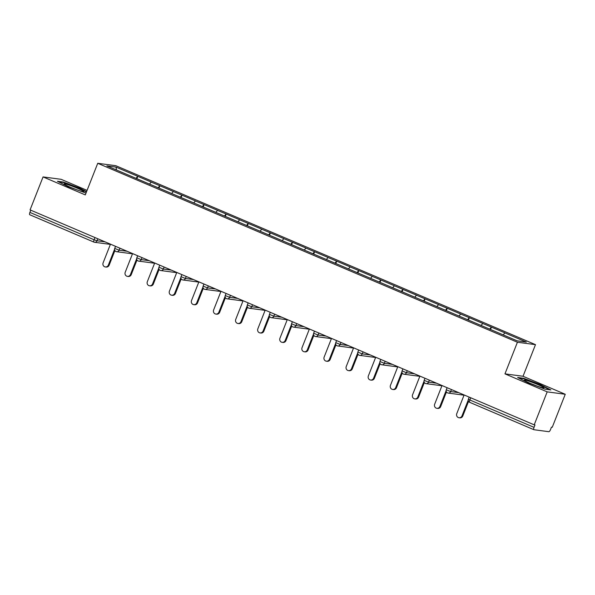 <?xml version="1.0" encoding="UTF-8"?>
<svg xmlns="http://www.w3.org/2000/svg" width="595" height="595" viewBox="0 0 595 595"><rect width="100%" height="100%" fill="white"/><g stroke="black" fill="none" stroke-linecap="round" stroke-linejoin="round"><path stroke-width="0.89" d="M87.071 190.378L61.129 179.318L43.063 176.916L30.077 209.886L534.198 424.837L547.184 391.867L565.25 394.269L523.027 376.271L535.485 344.654L115.802 165.7L97.736 163.298L517.419 342.244L535.485 344.654M565.25 394.269L552.264 427.24L551.468 427.136L550.524 429.545A2.432 0.774 113.1 0 1 548.843 431.702L533.938 429.716A2.432 0.774 113.1 0 1 533.871 429.702L469.686 402.332A2.432 0.774 113.1 0 0 469.753 402.346L533.812 429.664M116.449 169.969L116.032 167.106L106.862 165.886L150.572 184.569M116.032 167.106L137.795 176.336L136.857 178.723M149.524 184.078L151.256 182.077L137.795 176.336M151.1 182.055L159.899 185.766L158.962 188.146M171.628 193.501L173.361 191.501L159.899 185.766M173.197 191.478L182.003 195.19L181.066 197.57M193.732 202.925L195.465 200.924L182.003 195.19M195.301 200.909L204.107 204.613L203.17 206.993M215.836 212.348L217.562 210.355L204.107 204.613M217.406 210.333L226.204 214.036L225.267 216.416M237.933 221.771L239.666 219.778L226.204 214.036M239.51 219.756L248.308 223.46L247.371 225.847M260.037 231.195L261.77 229.201L248.308 223.46M261.614 229.179L270.413 232.89L269.476 235.27M282.142 240.625L283.875 238.625L270.413 232.89M283.718 238.602L292.517 242.314L291.58 244.694M304.246 250.049L305.979 248.048L292.517 242.314M305.823 248.033L314.621 251.737L313.684 254.117M326.35 259.472L328.083 257.479L314.621 251.737M327.919 257.457L336.725 261.16L335.788 263.54M348.454 268.895L350.187 266.902L336.725 261.16M350.024 266.88L358.83 270.584L357.885 272.964M370.559 278.319L372.284 276.325L358.83 270.584M372.128 276.303L380.926 280.007L379.989 282.394M392.655 287.749L394.388 285.749L380.926 280.007M394.232 285.726L403.031 289.438L402.094 291.818M414.76 297.173L416.493 295.172L403.031 289.438M416.336 295.15L425.135 298.861L424.198 301.241M436.864 306.596L438.597 304.595L425.135 298.861M438.441 304.58L447.239 308.284L446.302 310.664M458.968 316.019L460.701 314.026L447.239 308.284M460.545 314.004L469.343 317.708L468.406 320.088M481.072 325.443L482.805 323.449L469.343 317.708M482.642 323.427L491.448 327.131L490.511 329.511M503.177 334.866L504.91 332.873L491.448 327.131M504.746 332.85L526.352 342.066L517.189 340.846L150.572 184.524M158.136 187.797L159.743 185.744M180.24 197.22L181.847 195.167M202.345 206.643L203.944 204.591M224.449 216.067L226.048 214.014M246.553 225.49L248.152 223.437M268.657 234.921L270.256 232.868M290.762 244.344L292.361 242.291M312.858 253.768L314.465 251.715M334.963 263.191L336.569 261.138M357.067 272.614L358.666 270.561M379.171 282.045L380.77 279.992M401.275 291.468L402.874 289.415M423.38 300.892L424.979 298.839M445.484 310.315L447.083 308.262M467.581 319.738L469.187 317.685M489.685 329.161L491.291 327.109M470.727 397.772L469.857 399.989L534.035 427.351L534.987 424.942L534.198 424.837M534.035 427.351A2.432 0.774 113.1 0 0 533.871 429.702M93.876 242.076L29.817 214.765A2.432 0.774 -66.9 0 1 29.75 214.743A2.432 0.774 -66.9 0 1 29.914 212.4L30.784 210.191M43.063 176.916L85.286 194.915L97.736 163.298M523.027 376.271L504.962 373.861L547.184 391.867M504.962 373.861L517.419 342.244M136.039 178.374L137.638 176.321M528.39 382.927L544.998 389.145L550.866 389.926L540.126 384.489L523.518 378.264L517.65 377.483L528.39 382.927M86.58 191.627L79.923 188.258L63.315 182.04L57.447 181.259L68.187 186.696L86.007 193.078M523.355 378.688L523.518 378.264M63.152 182.457L63.315 182.04M464.107 394.991A2.432 2.432 0 0 1 463.126 395.065A2.432 2.298 -82.4 0 0 464.122 394.968L456.767 413.644A3.005 2.841 -82.4 0 0 458.99 417.742A3.005 2.841 -82.4 0 0 462.003 415.875L468.205 400.13M462.003 415.875L462.798 415.987A3.005 2.841 97.6 0 1 459.779 417.846L458.99 417.742M462.798 415.987L468.562 401.35M442.003 385.567A2.432 2.432 0 0 1 441.021 385.642A2.432 2.298 -82.4 0 0 442.018 385.538L434.662 404.221A3.005 2.841 -82.4 0 0 436.886 408.311A3.005 2.841 -82.4 0 0 439.906 406.452L446.109 390.707M439.906 406.452L440.694 406.556A3.005 2.841 97.6 0 1 437.675 408.423L436.886 408.311M440.694 406.556L446.458 391.927M419.906 376.144A2.432 2.432 0 0 1 418.917 376.211A2.432 2.298 -82.4 0 0 419.914 376.114L412.558 394.797A3.005 2.841 -82.4 0 0 414.782 398.888A3.005 2.841 -82.4 0 0 417.802 397.029L424.004 381.283M417.802 397.029L418.59 397.133A3.005 2.841 97.6 0 1 415.57 398.992L414.782 398.888M418.59 397.133L424.354 382.503M397.81 366.684L390.454 385.367A3.005 2.841 -82.4 0 0 392.678 389.465A3.005 2.841 -82.4 0 0 395.697 387.605L401.9 371.86M395.697 387.605L396.486 387.709A3.005 2.841 97.6 0 1 393.466 389.569L392.678 389.465M396.486 387.709L402.25 373.08M375.698 357.298A2.432 2.432 0 0 1 374.709 357.364A2.432 2.298 -82.4 0 0 375.705 357.268L368.35 375.943A3.005 2.841 -82.4 0 0 370.573 380.041A3.005 2.841 -82.4 0 0 373.593 378.182L379.796 362.437M373.593 378.182L374.381 378.286A3.005 2.841 97.6 0 1 371.369 380.146L370.573 380.041M374.381 378.286L380.146 363.657M353.594 347.867A2.432 2.432 0 0 1 352.612 347.941A2.432 2.298 -82.4 0 0 353.608 347.844L346.245 366.52A3.005 2.841 -82.4 0 0 348.469 370.618A3.005 2.841 -82.4 0 0 351.489 368.759L357.692 353.006M351.489 368.759L352.277 368.863A3.005 2.841 97.6 0 1 349.265 370.722L348.469 370.618M352.277 368.863L358.041 354.226M524.448 380.376A10.554 0.878 21.5 0 0 534.087 384.928A10.554 0.878 21.5 0 0 543.808 387.955A10.554 0.878 21.5 0 0 543.823 387.635A10.554 0.878 21.5 0 0 532.77 382.54A10.554 0.878 21.5 0 0 524.374 380.294A10.554 0.878 21.5 0 0 524.448 380.376M518.833 378.085L523.734 378.732L539.821 384.764L549.713 389.77M536.281 385.761A7.988 0.662 21.5 0 0 531.372 383.827M64.253 184.153A10.554 0.878 21.5 0 0 73.892 188.704A10.554 0.878 21.5 0 0 83.612 191.724A10.554 0.878 21.5 0 0 83.627 191.412A10.554 0.878 21.5 0 0 72.568 186.309A10.554 0.878 21.5 0 0 64.171 184.071A10.554 0.878 21.5 0 0 64.253 184.153M58.63 181.854L63.531 182.509L79.626 188.533L86.439 191.992M76.078 189.537A7.988 0.662 21.5 0 0 71.169 187.604M331.489 338.443A2.432 2.432 0 0 1 330.508 338.518A2.432 2.298 -82.4 0 0 331.504 338.414L324.141 357.097A3.005 2.841 -82.4 0 0 326.372 361.187A3.005 2.841 -82.4 0 0 329.385 359.328L335.587 343.583M329.385 359.328L330.18 359.44A3.005 2.841 97.6 0 1 327.161 361.299L326.372 361.187M330.18 359.44L335.937 344.803M309.385 329.02A2.432 2.432 0 0 1 308.403 329.095A2.432 2.298 -82.4 0 0 309.4 328.99L302.044 347.673A3.005 2.841 -82.4 0 0 304.268 351.764A3.005 2.841 -82.4 0 0 307.28 349.905L313.483 334.159M307.28 349.905L308.076 350.009A3.005 2.841 97.6 0 1 305.057 351.868L304.268 351.764M308.076 350.009L313.84 335.379M287.288 319.597A2.432 2.432 0 0 1 286.299 319.664A2.432 2.298 -82.4 0 0 287.296 319.567L279.94 338.243A3.005 2.841 -82.4 0 0 282.164 342.341A3.005 2.841 -82.4 0 0 285.183 340.481L291.386 324.736M285.183 340.481L285.972 340.585A3.005 2.841 97.6 0 1 282.952 342.445L282.164 342.341M285.972 340.585L291.736 325.956M265.184 310.174A2.432 2.432 0 0 1 264.195 310.24A2.432 2.298 -82.4 0 0 265.192 310.144L257.836 328.819A3.005 2.841 -82.4 0 0 260.06 332.917A3.005 2.841 -82.4 0 0 263.079 331.058L269.282 315.313M263.079 331.058L263.868 331.162A3.005 2.841 97.6 0 1 260.848 333.022L260.06 332.917M263.868 331.162L269.632 316.533M243.087 300.713L235.732 319.396A3.005 2.841 -82.4 0 0 237.955 323.494A3.005 2.841 -82.4 0 0 240.975 321.635L247.178 305.889M240.975 321.635L241.763 321.739A3.005 2.841 97.6 0 1 238.744 323.598L237.955 323.494M241.763 321.739L247.527 307.102M220.99 291.29L213.627 309.973A3.005 2.841 -82.4 0 0 215.851 314.071A3.005 2.841 -82.4 0 0 218.871 312.204L225.074 296.459M218.871 312.204L219.659 312.316A3.005 2.841 97.6 0 1 216.647 314.175L215.851 314.071M219.659 312.316L225.423 297.679M198.871 281.896A2.432 2.432 0 0 1 197.89 281.971A2.432 2.298 -82.4 0 0 198.886 281.866L191.523 300.549A3.005 2.841 -82.4 0 0 193.747 304.64A3.005 2.841 -82.4 0 0 196.767 302.781L202.969 287.035M196.767 302.781L197.555 302.885A3.005 2.841 97.6 0 1 194.543 304.752L193.747 304.64M197.555 302.885L203.319 288.255M176.767 272.473A2.432 2.432 0 0 1 175.785 272.54A2.432 2.298 -82.4 0 0 176.782 272.443L169.419 291.126A3.005 2.841 -82.4 0 0 171.65 295.217A3.005 2.841 -82.4 0 0 174.662 293.357L180.865 277.612M174.662 293.357L175.458 293.461A3.005 2.841 97.6 0 1 172.438 295.321L171.65 295.217M175.458 293.461L181.215 278.832M154.663 263.05A2.432 2.432 0 0 1 153.681 263.116A2.432 2.298 -82.4 0 0 154.678 263.02L147.322 281.695A3.005 2.841 -82.4 0 0 149.546 285.793A3.005 2.841 -82.4 0 0 152.558 283.934L158.761 268.189M152.558 283.934L153.354 284.038A3.005 2.841 97.6 0 1 150.334 285.897L149.546 285.793M153.354 284.038L159.118 269.409M132.566 253.626A2.432 2.432 0 0 1 131.577 253.693A2.432 2.298 -82.4 0 0 132.573 253.596L125.218 272.272A3.005 2.841 -82.4 0 0 127.442 276.37A3.005 2.841 -82.4 0 0 130.461 274.511L136.664 258.766M130.461 274.511L131.25 274.615A3.005 2.841 97.6 0 1 128.23 276.474L127.442 276.37M131.25 274.615L137.014 259.985M110.462 244.195A2.432 2.432 0 0 1 109.473 244.27A2.432 2.298 -82.4 0 0 110.469 244.173L103.113 262.849A3.005 2.841 -82.4 0 0 105.337 266.947A3.005 2.841 -82.4 0 0 108.357 265.087L114.56 249.335M108.357 265.087L109.145 265.192A3.005 2.841 97.6 0 1 106.126 267.051L105.337 266.947M109.145 265.192L114.909 250.554M469.857 399.989A2.432 0.774 113.1 0 0 469.686 402.332A2.432 2.432 0 0 1 468.377 399.2L469.857 399.989M29.914 212.4L94.099 239.77L94.969 237.554M109.473 244.27L94.568 242.284A2.432 2.298 -82.4 0 1 94.003 242.128A2.432 0.774 -66.9 0 1 93.936 242.113A2.432 0.774 -66.9 0 1 94.099 239.77L97.015 240.782L105.025 241.845M451.456 389.561L450.668 391.57L458.678 392.64M447.648 392.923A2.432 2.298 -82.4 0 0 450.668 391.57L446.272 389.777A2.432 2.432 0 0 0 448.221 393.079L463.126 395.065M429.352 380.138L428.564 382.146L436.574 383.217M407.255 370.715L406.459 372.723L414.47 373.786M385.151 361.284L384.355 363.3L392.365 364.363M363.047 351.861L362.251 353.876L370.261 354.94M340.942 342.437L340.147 344.453L348.157 345.517M318.838 333.014L318.05 335.022L326.06 336.093M296.734 323.591L295.946 325.599L303.956 326.662M274.63 314.16L273.841 316.176L281.851 317.239M252.533 304.737L251.737 306.752L259.747 307.816M230.429 295.313L229.633 297.329L237.643 298.392M208.324 285.89L207.529 287.898L215.539 288.969M186.22 276.467L185.424 278.475L193.434 279.546M164.116 267.043L163.328 269.052L171.338 270.115M142.012 257.613L141.223 259.628L149.233 260.692M119.907 248.189L119.119 250.205L127.129 251.268M97.811 238.766L97.015 240.782A2.432 2.298 -82.4 0 1 94.568 242.284A2.432 2.432 0 0 1 93.936 242.113L29.75 214.743M425.544 383.5A2.432 2.298 -82.4 0 0 428.564 382.146L424.168 380.346A2.432 2.432 0 0 0 426.117 383.656L441.021 385.642M403.447 374.077A2.432 2.298 -82.4 0 0 406.459 372.723L402.071 370.923A2.432 2.432 0 0 0 404.012 374.233L418.917 376.211M396.813 366.788A2.432 2.298 -82.4 0 0 397.81 366.691A2.432 2.432 0 0 1 396.813 366.788L381.908 364.809A2.432 2.298 -82.4 0 0 384.355 363.3L379.967 361.5A2.432 2.432 0 0 0 381.908 364.809A2.432 2.298 -82.4 0 1 381.343 364.653M359.239 355.23A2.432 2.298 -82.4 0 0 362.251 353.876L357.863 352.076A2.432 2.432 0 0 0 359.804 355.386L374.709 357.364M337.134 345.799A2.432 2.298 -82.4 0 0 340.147 344.453L335.759 342.653A2.432 2.432 0 0 0 337.7 345.955L352.612 347.941M315.03 336.376A2.432 2.298 -82.4 0 0 318.05 335.022L313.654 333.23A2.432 2.432 0 0 0 315.603 336.532L330.508 338.518M292.926 326.953A2.432 2.298 -82.4 0 0 295.946 325.599L291.55 323.799A2.432 2.432 0 0 0 293.499 327.109L308.403 329.095M270.822 317.529A2.432 2.298 -82.4 0 0 273.841 316.176L269.446 314.376A2.432 2.432 0 0 0 271.394 317.685L286.299 319.664M248.725 308.106A2.432 2.298 -82.4 0 0 251.737 306.752L247.349 304.952A2.432 2.432 0 0 0 249.29 308.262L264.195 310.24M242.091 300.817A2.432 2.298 -82.4 0 0 243.087 300.72A2.432 2.432 0 0 1 242.091 300.817L227.186 298.831A2.432 2.298 -82.4 0 0 229.633 297.329L225.245 295.529A2.432 2.432 0 0 0 227.186 298.831A2.432 2.298 -82.4 0 1 226.621 298.675M220.976 291.319A2.432 2.432 0 0 1 219.986 291.394A2.432 2.298 -82.4 0 0 220.983 291.297M204.516 289.252A2.432 2.298 -82.4 0 0 207.529 287.898L203.14 286.106A2.432 2.432 0 0 0 205.082 289.408L219.986 291.394M182.412 279.829A2.432 2.298 -82.4 0 0 185.424 278.475L181.036 276.675A2.432 2.432 0 0 0 182.977 279.985L197.89 281.971M160.308 270.405A2.432 2.298 -82.4 0 0 163.328 269.052L158.932 267.252A2.432 2.432 0 0 0 160.881 270.561L175.785 272.54M138.204 260.982A2.432 2.298 -82.4 0 0 141.223 259.628L136.828 257.828A2.432 2.432 0 0 0 138.776 261.138L153.681 263.116M116.107 251.559A2.432 2.298 -82.4 0 0 119.119 250.205L114.723 248.405A2.432 2.432 0 0 0 116.672 251.715L131.577 253.693M469.195 397.125L468.377 399.2M447.09 387.702L446.272 389.777M424.986 378.271L424.168 380.346M402.882 368.848L402.071 370.923M380.785 359.425L379.967 361.5M358.681 350.001L357.863 352.076M336.577 340.578L335.759 342.653M314.472 331.155L313.654 333.23M292.368 321.724L291.55 323.799M270.264 312.301L269.446 314.376M248.16 302.877L247.349 304.952M226.063 293.454L225.245 295.529M203.959 284.031L203.14 286.106M181.854 274.6L181.036 276.675M159.75 265.177L158.932 267.252M137.646 255.753L136.828 257.828M115.542 246.33L114.723 248.405"/></g></svg>
